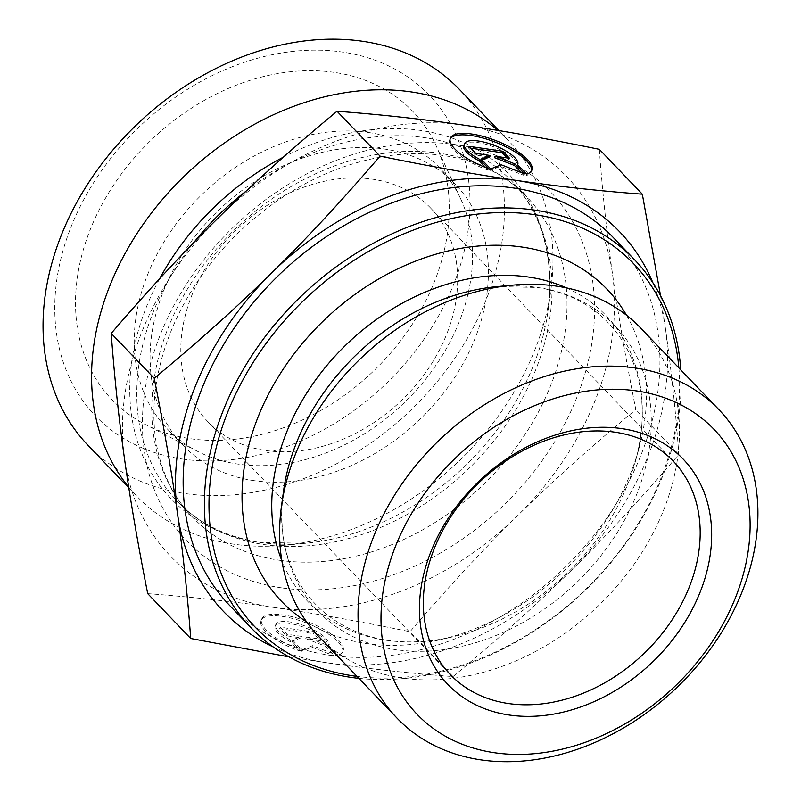 <?xml version="1.0" encoding="UTF-8"?>
<svg xmlns="http://www.w3.org/2000/svg" width="801" height="801" viewBox="0 0 801 801"><rect width="100%" height="100%" fill="white"/><g stroke="black" fill="none" stroke-linecap="round" stroke-linejoin="round"><path stroke-width="0.6" stroke-dasharray="4 3" d="M488.54 168.611L487.949 170.122L485.326 167.389M526.607 174.137L526.017 175.649A43.775 14.388 21.4 0 0 531.263 171.704A43.775 14.388 21.4 0 0 531.494 170.923M450.122 138.984A43.775 14.388 21.4 0 0 449.761 139.714A43.775 14.388 21.4 0 0 487.949 170.122M463.879 145.251A28.606 9.402 -158.6 0 1 493.947 146.953A28.606 9.402 -158.6 0 1 517.136 166.157A28.606 9.402 -158.6 0 1 517.066 166.318L526.017 175.649M468.975 146.313L468.385 147.815L475.163 154.883L489.651 156.986M475.754 153.371L475.163 154.883M482.062 159.96L480.58 160.54L490.062 170.433L500.655 166.288L523.894 175.339L521.241 172.565M481.171 159.029L480.58 160.54M490.653 168.921L490.062 170.433M501.246 164.786L500.655 166.288M524.485 173.837L523.894 175.339M494.497 157.687L508.995 159.799L507.223 157.947M509.586 158.288L508.995 159.799M470.748 148.165L468.385 147.815M337.281 656.53A43.775 14.388 21.4 0 0 342.528 652.585A43.775 14.388 21.4 0 0 307.033 623.198A43.775 14.388 21.4 0 0 261.026 620.595A43.775 14.388 21.4 0 0 299.214 651.003L290.272 641.681A28.606 9.402 -158.6 0 1 275.154 626.142A28.606 9.402 -158.6 0 1 305.211 627.834A28.606 9.402 -158.6 0 1 328.41 647.038A28.606 9.402 -158.6 0 1 328.34 647.208L337.281 656.53L337.872 655.028L328.931 645.696A28.606 9.402 21.4 0 0 329.001 645.536A28.606 9.402 21.4 0 0 305.802 626.332A28.606 9.402 21.4 0 0 275.744 624.63A28.606 9.402 21.4 0 0 290.863 640.169L299.804 649.501A43.775 14.388 -158.6 0 1 261.617 619.083A43.775 14.388 -158.6 0 1 307.624 621.686A43.775 14.388 -158.6 0 1 343.118 651.073A43.775 14.388 -158.6 0 1 337.872 655.028M299.214 651.003L299.804 649.501M328.34 647.208L328.931 645.696M290.272 641.681L290.863 640.169M314.082 632.109L320.851 639.168L306.352 637.065L326.267 644.825L335.759 654.717L312.51 645.666L301.917 649.801L292.435 639.909L301.516 636.364L287.018 634.262L280.24 627.193L314.082 632.109L313.491 633.611L279.649 628.705L286.428 635.764L300.926 637.866L291.844 641.421L301.326 651.313L311.919 647.168L335.168 656.229L325.677 646.327L305.762 638.577L320.26 640.68L313.491 633.611M320.26 640.68L320.851 639.168M305.762 638.577L306.352 637.065M325.677 646.327L326.267 644.825M335.168 656.229L335.759 654.717M311.919 647.168L312.51 645.666M301.326 651.313L301.917 649.801M291.844 641.421L292.435 639.909M300.926 637.866L301.516 636.364M286.428 635.764L287.018 634.262M279.649 628.705L280.24 627.193M318.638 636.354A222.908 171.504 136.2 0 0 598.237 605.906A222.908 171.504 136.2 0 0 640.47 327.849M660.575 295.869L665.601 329.551A274.353 211.084 136.2 0 0 652.965 282.913M273.211 646.928A274.353 211.084 136.2 0 0 326.888 662.777L289.001 656.89M570.943 570.743C535.549 605.586 496.24 640.86 453.006 676.575C410.062 673.361 368.019 668.765 326.888 662.777A274.353 211.084 136.2 0 0 570.943 570.743A274.353 211.084 136.2 0 0 665.601 329.551C671.338 370.362 675.744 411.984 678.817 454.417C642.312 497.151 606.357 535.929 570.943 570.743M147.704 593.641C191.239 596.915 233.281 601.521 273.832 607.438L273.962 607.458C314.403 613.296 359.749 621.386 410.002 631.719C447.018 588.445 482.973 549.666 517.887 515.393C552.72 481.051 592.039 445.767 635.814 409.561C625.901 359.479 618.142 314.352 612.545 274.202C606.878 233.972 602.472 192.35 599.328 149.326M453.006 676.575L410.002 631.719M229.687 605.506A265.772 204.485 136.2 0 0 563.053 569.201A265.772 204.485 136.2 0 0 613.406 237.667M678.858 367.889A262.348 201.852 -43.8 0 1 357.026 676.394M358.918 678.367A265.772 204.485 136.2 0 0 680.75 369.862M626.502 315.214A225.481 173.487 -43.8 0 1 638.908 448.64A225.481 173.487 -43.8 0 1 439.389 639.899A225.481 173.487 -43.8 0 1 306.613 621.866M678.817 454.417L635.814 409.561M266.052 450.532A154.323 118.738 136.2 0 0 428.175 368.901A154.323 118.738 136.2 0 0 430.628 208.06A154.323 118.738 136.2 0 0 372.405 179.164A154.323 118.738 136.2 0 0 210.283 260.786A154.323 118.738 136.2 0 0 207.819 421.636A154.323 118.738 136.2 0 0 266.052 450.532M273.832 607.438A274.353 211.084 -43.8 0 1 124.435 458.282A274.353 211.084 -43.8 0 1 219.104 217.081A274.353 211.084 -43.8 0 1 463.158 125.046A274.353 211.084 -43.8 0 1 612.545 274.202A274.353 211.084 -43.8 0 1 517.887 515.393A274.353 211.084 -43.8 0 1 273.962 607.458M368.38 132.485A188.615 145.121 -43.8 0 1 439.549 167.799A188.615 145.121 -43.8 0 1 460.725 198.968A188.615 145.121 -43.8 0 1 421.957 383.689A188.615 145.121 -43.8 0 1 238.398 464.159A188.615 145.121 -43.8 0 1 197.477 451.313A188.615 145.121 -43.8 0 1 167.229 428.845A188.615 145.121 -43.8 0 1 170.233 232.25A188.615 145.121 -43.8 0 1 368.38 132.485M334.167 72.37A208.33 160.29 136.2 0 0 101.647 205.106A208.33 160.29 136.2 0 0 145.402 424.53A208.33 160.29 136.2 0 0 190.598 438.718A208.33 160.29 136.2 0 0 393.351 349.837A208.33 160.29 136.2 0 0 436.165 145.812A208.33 160.29 136.2 0 0 334.167 72.37M254.237 480.68A188.615 145.121 -43.8 0 1 183.069 445.366A188.615 145.121 -43.8 0 1 218.803 210.082A188.615 145.121 -43.8 0 1 455.389 184.32A188.615 145.121 -43.8 0 1 452.385 380.916A188.615 145.121 -43.8 0 1 254.237 480.68M128.701 487.088A257.201 197.887 136.2 0 0 136.601 496.009A257.201 197.887 136.2 0 0 233.652 544.159A257.201 197.887 136.2 0 0 284.085 545.271A257.201 197.887 136.2 0 0 550.928 289.471A257.201 197.887 136.2 0 0 507.944 140.035A257.201 197.887 136.2 0 0 497.832 130.413M459.424 89.422A257.201 197.887 -43.8 0 1 455.328 357.506A257.201 197.887 -43.8 0 1 185.131 493.546A257.201 197.887 -43.8 0 1 88.08 445.386M182.618 459.073A231.479 178.102 136.2 0 0 468.285 177.772A231.479 178.102 136.2 0 0 136.24 129.792A231.479 178.102 136.2 0 0 182.618 459.073M566.397 287.879A206.558 158.928 -43.8 0 1 635.323 461.656A206.558 158.928 -43.8 0 1 452.545 636.865A206.558 158.928 -43.8 0 1 281.832 560.65M638.908 448.64L635.323 461.656C660.254 373.076 615.789 297.732 536.179 287.439L497.151 286.598A205.947 158.458 -43.8 0 1 537.531 287.479A205.947 158.458 -43.8 0 1 642.652 477.396A205.947 158.458 -43.8 0 1 426.182 651.163A205.947 158.458 -43.8 0 1 283.484 491.413C268.265 592.4 348.185 661.996 452.545 636.865L439.389 639.899M281.642 587.854A252.055 193.932 -43.8 0 1 231.139 229.306A252.055 193.932 -43.8 0 1 592.7 281.562A252.055 193.932 -43.8 0 1 281.642 587.854M159.649 278.708A234.242 180.225 136.2 0 0 259.144 542.317A234.242 180.225 136.2 0 0 305.071 543.318A234.242 180.225 136.2 0 0 548.094 310.357A234.242 180.225 136.2 0 0 283.374 157.156M246.187 191.059A231.479 178.102 -43.8 0 1 511.509 180.926A231.479 178.102 -43.8 0 1 507.824 422.197A231.479 178.102 -43.8 0 1 264.64 544.63A231.479 178.102 -43.8 0 1 177.301 501.296A231.479 178.102 -43.8 0 1 193.942 242.393M279.639 560.279A231.479 178.102 136.2 0 0 522.823 437.837A231.479 178.102 136.2 0 0 526.507 196.565A231.479 178.102 136.2 0 0 236.155 228.185A231.479 178.102 136.2 0 0 192.29 516.935A231.479 178.102 136.2 0 0 279.639 560.279M450.352 138.203L449.761 139.714M531.854 170.192L531.263 171.704M342.528 652.585L343.118 651.073M261.026 620.595L261.617 619.083M328.41 647.038L329.001 645.536M275.154 626.142L275.744 624.63M207.819 421.636L450.362 674.652M430.628 208.06L673.17 461.076M460.725 198.968L436.165 145.812M197.477 451.313L145.402 424.53M455.389 184.32L439.549 167.799M183.069 445.366L167.229 428.845M284.085 545.271L305.071 543.318L260.495 542.357C226.413 537.161 198.678 523.474 177.301 501.296L192.29 516.935C176.841 500.795 165.937 481.211 159.579 458.172C153.051 434.142 152.14 408.11 156.846 380.085C166.578 326.898 192.941 278.548 235.915 235.033C282.563 190.047 334.277 163.504 391.048 155.394C418.983 151.88 444.735 153.792 468.325 161.131C491.434 168.43 510.828 180.245 526.507 196.565L511.509 180.926C542.197 213.617 554.392 256.761 548.094 310.357L550.928 289.471M128.821 487.899L136.601 496.009M498.883 130.583L507.944 140.035"/><path stroke-width="1.2" d="M488.54 168.611A43.775 14.388 -158.6 0 1 450.352 138.203A43.775 14.388 -158.6 0 1 496.36 140.806A43.775 14.388 -158.6 0 1 531.854 170.192A43.775 14.388 -158.6 0 1 526.607 174.137L517.666 164.816A28.606 9.402 21.4 0 0 517.726 164.646A28.606 9.402 21.4 0 0 494.537 145.442A28.606 9.402 21.4 0 0 464.47 143.749A28.606 9.402 21.4 0 0 479.599 159.289L488.54 168.611M531.494 170.923A43.775 14.388 21.4 0 0 495.769 142.308A43.775 14.388 21.4 0 0 450.122 138.984M485.326 167.389L479.008 160.791A28.606 9.402 -158.6 0 1 463.879 145.251L464.47 143.749M479.599 159.289L479.008 160.791M475.754 153.371L468.975 146.313L502.808 151.219L509.586 158.288L495.088 156.185L515.003 163.945L524.485 173.837L501.246 164.786L490.653 168.921L481.171 159.029L490.252 155.484L475.754 153.371M490.252 155.484L489.651 156.986L482.062 159.96M521.241 172.565L514.412 165.447L494.497 157.687L495.088 156.185M515.003 163.945L514.412 165.447M507.223 157.947L502.217 152.731L470.748 148.165M502.808 151.219L502.217 152.731M634.782 367.919A222.908 171.504 136.2 0 0 400.61 485.827A222.908 171.504 136.2 0 0 397.066 718.167A222.908 171.504 136.2 0 0 676.655 687.719A222.908 171.504 136.2 0 0 718.898 409.651A222.908 171.504 136.2 0 0 634.782 367.919M636.455 390.908A205.757 158.308 -43.8 0 1 677.686 683.603A205.757 158.308 -43.8 0 1 382.528 640.94A205.757 158.308 -43.8 0 1 636.455 390.908M621.686 428.595A162.893 125.326 136.2 0 0 420.665 626.542A162.893 125.326 136.2 0 0 654.327 660.314A162.893 125.326 136.2 0 0 621.686 428.595M718.898 409.651L640.47 327.849A222.908 171.504 136.2 0 0 556.365 286.117A222.908 171.504 136.2 0 0 512.66 285.156A222.908 171.504 136.2 0 0 281.391 506.853A222.908 171.504 136.2 0 0 318.638 636.354L397.066 718.167M272.16 272.43C307.574 237.617 343.529 198.838 380.034 156.105C429.666 166.328 475.013 174.418 516.084 180.375A274.353 211.084 136.2 0 0 272.16 272.43A274.353 211.084 136.2 0 0 177.492 513.631C171.784 472.84 164.035 427.724 154.223 378.262C197.457 342.548 236.766 307.274 272.16 272.43M652.965 282.913A274.353 211.084 136.2 0 0 516.214 180.395C557.346 186.373 599.388 190.968 642.332 194.182L660.575 295.869M289.001 656.89L190.708 638.497C187.634 596.064 183.229 554.442 177.492 513.631A274.353 211.084 136.2 0 0 273.211 646.928M190.708 638.497L147.704 593.641C137.792 543.559 130.042 498.432 124.435 458.282C118.768 418.052 114.363 376.43 111.219 333.406L154.223 378.262M380.034 156.105L337.031 111.249C293.256 147.454 253.937 182.738 219.104 217.081C184.19 251.354 148.235 290.132 111.219 333.406M680.75 369.862A265.772 204.485 136.2 0 0 634.632 259.804L613.406 237.667A265.772 204.485 136.2 0 0 513.121 187.915A265.772 204.485 136.2 0 0 233.912 328.49A265.772 204.485 136.2 0 0 229.687 605.506L250.913 627.644A265.772 204.485 136.2 0 0 358.918 678.367M357.026 676.394A262.348 201.852 -43.8 0 1 226.373 415.569A262.348 201.852 -43.8 0 1 534.678 214.648A262.348 201.852 -43.8 0 1 678.858 367.889M634.632 259.804A265.772 204.485 136.2 0 0 534.347 210.052A265.772 204.485 136.2 0 0 255.139 350.628A265.772 204.485 136.2 0 0 250.913 627.644M306.613 621.866A225.481 173.487 -43.8 0 1 274.172 383.789A225.481 173.487 -43.8 0 1 521.982 247.058A225.481 173.487 -43.8 0 1 626.502 315.214M642.332 194.182L599.328 149.326C549.025 138.984 503.629 130.883 463.158 125.046C422.608 119.129 380.565 114.533 337.031 111.249M614.938 432.18A154.323 118.738 -43.8 0 1 673.17 461.076A154.323 118.738 -43.8 0 1 643.934 653.576A154.323 118.738 -43.8 0 1 450.362 674.652A154.323 118.738 -43.8 0 1 452.815 513.801A154.323 118.738 -43.8 0 1 614.938 432.18M497.832 130.413A257.201 197.887 136.2 0 0 184.37 176.09A257.201 197.887 136.2 0 0 128.701 487.088M128.821 487.899L88.08 445.386A257.201 197.887 -43.8 0 1 136.811 124.545A257.201 197.887 -43.8 0 1 459.424 89.422L498.883 130.583M281.832 560.65A206.558 158.928 -43.8 0 1 330.192 361.581A206.558 158.928 -43.8 0 1 528.209 276.996A206.558 158.928 -43.8 0 1 566.397 287.879M281.391 506.853L283.484 491.413A205.947 158.458 -43.8 0 1 497.151 286.598L512.66 285.156M283.374 157.156A234.242 180.225 136.2 0 0 159.649 278.708M193.942 242.393A231.479 178.102 -43.8 0 1 246.187 191.059"/></g></svg>

